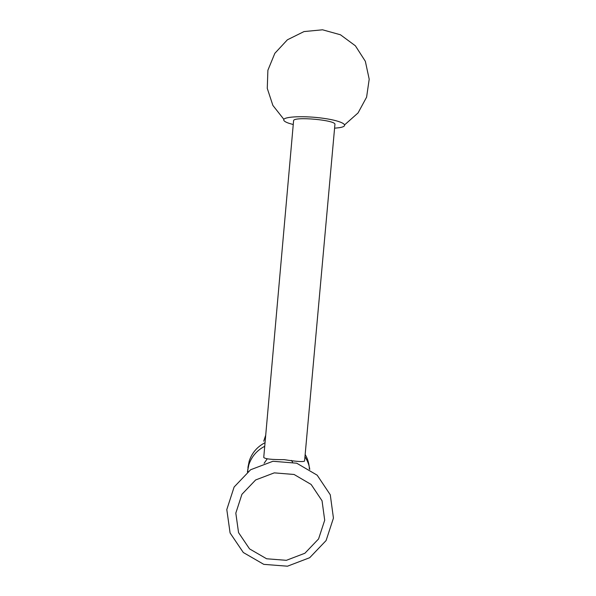 <?xml version="1.0" encoding="UTF-8"?>
<svg xmlns="http://www.w3.org/2000/svg" width="596" height="596" viewBox="0 0 596 596"><rect width="100%" height="100%" fill="white"/><g stroke="black" fill="none" stroke-linecap="round" stroke-linejoin="round"><path stroke-width="0.89" d="M293.247 124.542L288.799 123.245C285.387 122.061 283.696 120.921 283.718 119.833C283.547 116.473 304.988 115.594 324.112 118.403C343.348 121.152 350.493 126.047 339.221 127.7L334.579 128.2M293.582 120.764C293.061 116.19 336.517 120.072 334.922 124.46L304.571 461.043C303.29 462.042 296.51 461.58 284.217 459.643C271.783 459.702 264.959 458.965 263.745 457.423L293.582 120.764M226.8 509.587L234.116 487.021L250.596 469.76L272.953 461.267L296.726 463.211L317.176 475.183L330.273 494.784L333.44 518.11L326.094 540.557L309.697 557.707L287.466 566.2L263.782 564.352L243.302 552.507L230.093 532.966L226.8 509.587M235.815 513.126L241.916 494.322L255.647 479.951L274.272 472.866L294.081 474.476L311.127 484.451L322.049 500.782L324.701 520.219L318.577 538.933L304.906 553.237L286.371 560.322L266.621 558.772L249.553 548.894L238.549 532.608L235.815 513.126M247.415 472.039L248.815 464.813C251.624 456.529 256.928 450.353 264.736 446.285M304.951 456.789C307.491 460.633 309.1 464.828 309.786 469.372M247.899 467.592L249.24 460.976C252.026 452.774 257.293 446.68 265.049 442.701M305.159 454.472C307.804 458.995 309.205 463.867 309.361 469.104M247.824 471.727L247.817 468.821M264.117 463.286L267.12 459.009M291.422 460.403L292.539 462.079M263.723 441.189L265.719 435.169M249.24 460.976L248.815 464.813M344.726 124.765L358.047 112.949L366.6 97.155L369.2 79.201L365.348 61.306L355.38 45.795L340.458 34.777L322.54 29.8L304.02 31.573L287.391 39.805L274.838 53.327L267.887 70.261L267.269 88.372L272.879 105.418L283.89 119.379"/></g></svg>
